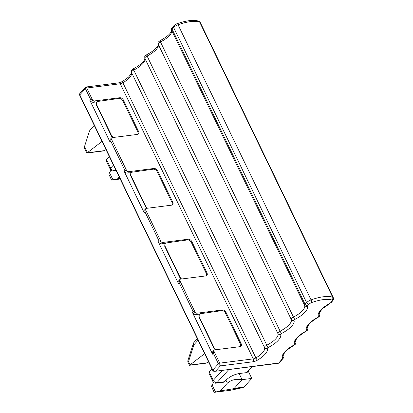 <?xml version="1.0" encoding="UTF-8"?>
<svg xmlns="http://www.w3.org/2000/svg" width="413" height="413" viewBox="0 0 413 413"><rect width="100%" height="100%" fill="white"/><g stroke="black" fill="none" stroke-linecap="round" stroke-linejoin="round"><path stroke-width="0.62" d="M96.668 102.011L96.384 102.321A3.134 2.153 42.2 0 0 96.286 104.726L111.484 136.171L111.737 135.892L96.539 104.448L96.663 102.016L97.731 101.474L119.073 98.428C120.648 98.377 121.887 99.13 122.8 100.7L123.394 100.044L138.592 131.489A3.134 2.153 42.2 0 1 138.489 133.9A3.134 2.153 42.2 0 1 137.436 134.416L112.408 137.591A3.134 2.153 -137.8 0 0 111.355 138.112A3.134 2.153 -137.8 0 0 111.118 138.463L126.936 171.194A3.134 2.153 -137.8 0 0 128.877 171.653L153.904 168.483A3.134 2.153 -137.8 0 1 157.596 170.796L172.794 202.236A3.134 2.153 -137.8 0 1 172.691 204.647A3.134 2.153 -137.8 0 1 171.638 205.163L146.61 208.338A3.134 2.153 -137.8 0 0 145.557 208.859A3.134 2.153 -137.8 0 0 145.319 209.21L161.137 241.941A3.134 2.153 -137.8 0 0 163.078 242.405L188.106 239.23A3.134 2.153 -137.8 0 1 191.792 241.543L206.996 272.983A3.134 2.153 -137.8 0 1 206.892 275.394A3.134 2.153 -137.8 0 1 205.839 275.915L180.811 279.085A3.134 2.153 -137.8 0 0 179.753 279.606A3.134 2.153 -137.8 0 0 179.516 279.957L195.339 312.687A3.134 2.153 -137.8 0 0 197.275 313.152L222.308 309.977A3.134 2.153 -137.8 0 1 225.994 312.29L241.197 343.735A3.134 2.153 -137.8 0 1 241.094 346.14A3.134 2.153 -137.8 0 1 240.041 346.662L215.008 349.832A3.134 2.153 -137.8 0 0 213.955 350.353A3.134 2.153 -137.8 0 0 213.717 350.704L219.731 363.141L253.272 358.887A2.086 1.306 82.8 0 1 253.097 361.757A5.219 1.926 154.2 0 0 257.485 360.141A17.744 6.541 154.2 0 0 258.837 359.315A17.744 6.541 154.2 0 0 267.226 348.412A1.043 0.387 154.2 0 1 267.97 347.632A17.744 6.541 154.2 0 0 280.592 334.339A1.043 0.387 154.2 0 1 281.336 333.554A17.744 6.541 154.2 0 0 293.963 320.261A1.043 0.387 154.2 0 1 294.706 319.481A17.744 6.541 154.2 0 0 307.334 306.188A1.043 0.387 154.2 0 1 307.484 305.816L309.048 304.175A3.134 1.156 154.2 0 1 311.701 302.553A29.225 10.774 154.2 0 1 331.856 299.998A3.134 1.156 154.2 0 1 331.882 301.278A2.086 1.476 40.7 0 0 332.62 300.891C333.43 300.086 333.642 298.997 333.265 297.623A5.219 1.926 154.2 0 0 332.641 297.154A2.086 1.807 107.8 0 1 331.856 299.998M111.737 135.892L113.136 137.498M138.138 134.184L137.999 132.145L122.8 100.7M111.484 136.171A3.134 2.153 42.2 0 0 112.589 137.57M123.394 100.044A3.134 2.153 42.2 0 0 119.703 97.731L94.675 100.906A3.134 2.153 -137.8 0 1 92.739 100.447L90.478 99.156L89.714 99.998L109.982 141.922L110.746 141.081L111.118 138.463M89.714 99.998C90.623 101.572 91.851 102.341 93.4 102.31L96.797 101.882M111.355 138.112L110.08 139.517L109.982 141.922M199.402 314.123L196.005 314.556A3.134 2.153 42.2 0 1 192.313 312.243L212.581 354.168L213.345 353.321L213.717 350.704M165.2 243.376L161.803 243.809A3.134 2.153 42.2 0 1 158.117 241.497L178.38 283.421L179.144 282.575L179.516 279.957M130.998 172.629L127.602 173.062A3.134 2.153 42.2 0 1 123.915 170.75L144.178 212.669L144.942 211.828L145.319 209.21M192.313 312.243L193.077 311.397L195.339 312.687M198.983 314.567L198.885 316.972L214.084 348.412L214.342 348.133L199.138 316.688L199.262 314.262L200.336 313.72L221.673 310.674C223.247 310.617 224.486 311.371 225.405 312.94L225.994 312.29M240.738 346.43L240.603 344.385L225.405 312.94M213.955 350.353L212.685 351.757A3.134 2.153 42.2 0 0 212.581 354.168M80.127 92.977C79.394 94.272 79.244 95.021 79.678 95.212A1.043 0.387 154.2 0 1 79.812 94.856L85.408 88.676C84.975 87.561 85.063 87.097 85.672 87.288C85.796 86.73 86.147 86.973 86.725 88.01L120.266 83.756A2.086 1.306 82.8 0 0 118.985 82.812L85.873 87.009L80.127 92.977L79.812 94.856L212.814 369.986C213.604 371.055 214.595 371.38 215.782 370.967L220.361 365.908L219.731 363.141A1.043 0.387 154.2 0 0 218.415 363.807L220.361 365.908L253.097 361.757M123.915 170.75L124.68 169.903L126.936 171.194M172.34 204.936L172.2 202.891L157.002 171.447C156.088 169.877 154.844 169.118 153.275 169.18L131.933 172.221L130.859 172.763L130.74 175.195L145.939 206.639L147.338 208.245M145.557 208.859L144.282 210.263A3.134 2.153 42.2 0 0 144.178 212.669M158.117 241.497L158.876 240.65L161.137 241.941M165.066 243.505L164.684 246.225L179.887 277.665L180.14 277.386L164.942 245.941L165.061 243.51L166.134 242.973L187.471 239.927C189.046 239.865 190.285 240.624 191.204 242.194L191.792 241.543M206.541 275.683L206.402 273.638L191.204 242.194M179.753 279.606L178.483 281.01A3.134 2.153 42.2 0 0 178.38 283.421M214.084 348.412L215.188 349.811M179.887 277.665L180.987 279.064M130.864 172.758L130.482 175.473L145.686 206.918L146.791 208.317M214.342 348.133L215.741 349.744M180.14 277.386L181.539 278.992M329.925 303.323L331.221 302.517A2.086 1.476 -139.3 0 1 330.483 302.899A1.043 0.387 154.2 0 1 329.925 303.323A17.744 6.541 154.2 0 0 318.619 316.446A1.043 0.387 154.2 0 1 317.958 317.22A17.744 6.541 154.2 0 0 306.658 330.343A1.043 0.387 154.2 0 1 305.992 331.118A17.744 6.541 154.2 0 0 294.691 344.246A1.043 0.387 154.2 0 1 294.025 345.015A17.744 6.541 154.2 0 0 282.724 358.143A1.043 0.387 154.2 0 1 282.621 358.494L278.76 362.981L214.817 371.339C212.427 371.127 213.449 370.957 212.68 370.337A1.043 0.387 154.2 0 1 212.814 369.986L218.415 363.807L213.345 353.321M198.095 340.167L193.955 344.741A3.134 2.153 -137.8 0 1 194.058 342.331A3.134 3.134 0 0 0 193.398 343.471L187.977 360.306A3.134 1.461 17.8 0 0 188.534 361.571A3.134 1.156 154.2 0 0 188.137 362.629L189.526 365.278L204.616 353.652M211.926 368.773L209.123 371.865L209.117 373.724M251.785 378.442L242.095 379.671L234.29 388.292L243.975 387.064L251.785 378.442L248.285 371.204M243.975 387.064L243.211 387.528L230.382 390.29M94.226 125.304L89.559 130.833L84.536 146.439L84.598 148.448L86.921 153.037L102.011 141.411M109.321 156.532L106.523 159.619L110.638 168.137A3.134 1.156 154.2 0 0 110.24 169.191A3.134 3.134 0 0 0 113.456 170.936A3.134 1.962 82.8 0 1 113.214 170.941M189.526 365.278L205.906 363.203L209.019 361.726M228.817 369.563L216.928 382.691A3.134 1.962 82.8 0 1 216.056 383.176L223.727 382.206A3.134 1.962 -97.2 0 0 224.6 381.72L225.973 380.203L227.393 383.135C231.254 379.805 236.153 378.649 242.095 379.671L239.137 373.558C233.934 374.514 229.545 376.728 225.973 380.203M252.493 366.563L247.459 372.118A3.134 2.153 -137.8 0 1 246.406 372.634L239.137 373.558M234.29 388.292L232.901 388.834L243.211 387.528M214.182 392.345L220.366 390.894L232.901 388.834M230.728 390.244L214.171 392.35L211.42 386.32L213.547 382.376M111.577 180.104L108.815 174.079L110.942 170.135M86.921 153.037L103.302 150.962L106.42 149.48M106.518 161.483L106.523 159.619M220.366 390.894L227.393 383.135M111.572 180.104L120.188 179.01L111.572 180.109L119.853 178.313M119.233 177.032L117.762 178.653M96.286 104.726L96.539 104.448M137.999 132.145L138.592 131.489M119.073 98.428L119.703 97.731M93.4 102.31L94.675 100.906M118.985 82.812L122.578 81.469A2.086 0.423 59.5 0 0 122.898 82.791A3.134 1.156 154.2 0 1 120.266 83.756L253.272 358.887A3.134 1.156 154.2 0 0 255.9 357.916A15.658 5.772 154.2 0 0 264.496 347.57A2.086 1.941 -24.2 0 0 267.226 348.412M90.478 99.156L85.408 88.676A1.043 0.387 154.2 0 1 86.725 88.01L92.739 100.447M179.144 282.575L193.077 311.397M144.942 211.828L158.876 240.65M110.746 141.081L124.68 169.903M196.005 314.556L197.275 313.152M221.673 310.674L222.308 309.977M240.603 344.385L241.197 343.735M122.578 81.469L128.567 77.066L131.205 73.726L131.473 72.394A2.086 1.941 -24.2 0 0 131.494 72.44A15.658 5.772 154.2 0 1 122.898 82.791L255.9 357.916A2.086 0.423 -120.5 0 0 257.485 360.141M127.602 173.062L128.877 171.653M153.275 169.18L153.904 168.483M157.002 171.447L157.596 170.796M172.2 202.891L172.794 202.236M161.803 243.809L163.078 242.405M187.471 239.927L188.106 239.23M206.402 273.638L206.996 272.983M198.885 316.972L199.138 316.688M330.483 302.899L331.882 301.278M267.97 347.632L133.187 68.888C139.496 65.471 143.29 62.389 144.581 59.632L144.844 58.321A2.086 1.941 -24.2 0 0 144.865 58.362A15.658 5.772 -25.8 0 1 133.724 70.091A3.134 1.156 154.2 0 0 131.494 72.44L264.496 347.57A3.134 1.156 154.2 0 1 266.726 345.222A15.658 5.772 154.2 0 0 277.866 333.492A2.086 1.941 -24.2 0 0 280.592 334.339M130.482 175.473L130.74 175.195M145.686 206.918L145.939 206.639M164.684 246.225L164.942 245.941M279.498 362.593A2.086 1.476 40.7 0 1 278.76 362.981A2.086 1.306 82.8 0 1 278.176 363.306A2.086 2.086 0 0 0 279.498 362.593L283.359 358.107C283.938 357.591 284.077 356.724 283.772 355.505A3.134 1.156 154.2 0 0 283.736 355.448A2.086 1.936 145 0 1 282.724 358.143M282.621 358.494A2.086 1.476 40.7 0 0 283.359 358.107M283.808 355.614A3.134 1.156 154.2 0 0 283.772 355.505L283.736 355.448A15.658 5.772 154.2 0 1 283.561 355.149L283.757 353.967L286.545 350.389L294.159 345.113C295.718 344.328 296.24 343.162 295.739 341.608A3.134 1.156 154.2 0 0 295.703 341.546A2.086 1.936 145 0 1 294.691 344.246M295.77 341.716A3.134 1.156 154.2 0 0 295.739 341.608L295.486 341.092M305.992 331.118L298.511 336.492L295.718 340.069L295.527 341.252A15.658 5.772 154.2 0 0 295.703 341.546L295.486 341.107M307.737 327.819A3.134 1.156 154.2 0 0 307.7 327.71A3.134 1.156 154.2 0 0 307.67 327.648A2.086 1.936 145 0 1 306.658 330.343M317.958 317.22L310.478 322.594L307.685 326.172L307.494 327.354A15.658 5.772 154.2 0 0 307.67 327.648L307.7 327.71C308.206 329.264 307.68 330.431 306.126 331.216M319.703 313.916A3.134 1.156 154.2 0 0 319.667 313.813A3.134 1.156 154.2 0 0 319.631 313.751A2.086 1.936 145 0 1 318.619 316.446M330.059 303.416L322.445 308.697L319.652 312.274L319.455 313.452A15.658 5.772 154.2 0 0 319.631 313.751L319.419 313.312M281.336 333.554L280.097 331.149A3.134 1.156 154.2 0 0 277.866 333.492L144.865 58.362A3.134 1.156 -25.8 0 1 147.09 56.018L146.558 54.81C152.862 51.398 156.661 48.311 157.952 45.559L158.21 44.243A2.086 1.941 -24.2 0 0 158.231 44.289A3.134 1.156 -25.8 0 1 160.461 41.94L159.929 40.737C166.232 37.32 170.027 34.238 171.318 31.481L171.581 30.17A2.086 1.941 -24.2 0 0 171.601 30.211A3.134 1.156 -25.8 0 1 172.061 29.106L173.62 27.459A5.219 1.926 -25.8 0 1 178.044 24.759A31.311 11.549 -25.8 0 1 199.639 22.023L332.641 297.154A31.311 11.549 154.2 0 0 311.051 299.89A2.086 0.532 70.2 0 1 311.701 302.553M173.687 25.859A2.086 1.389 43.5 0 0 173.62 27.459L306.627 302.59L305.062 304.236L172.061 29.106A2.086 1.389 -136.5 0 1 172.123 27.506L173.687 25.859C175.551 24.398 176.707 23.686 177.146 23.711A2.086 0.532 -109.8 0 1 178.044 24.759L311.051 299.89A5.219 1.926 154.2 0 0 306.627 302.59A2.086 1.389 43.5 0 0 309.048 304.175M294.706 319.481L293.462 317.07A15.658 5.772 154.2 0 0 304.603 305.341A3.134 1.156 154.2 0 1 305.062 304.236A2.086 1.389 43.5 0 0 307.484 305.816M293.963 320.261A2.086 1.941 -24.2 0 1 291.237 319.419L158.231 44.289A15.658 5.772 -25.8 0 1 147.09 56.018L280.097 331.149A15.658 5.772 154.2 0 0 291.237 319.419A3.134 1.156 154.2 0 1 293.462 317.07L160.461 41.94A15.658 5.772 -25.8 0 0 171.601 30.211L304.603 305.341A2.086 1.941 -24.2 0 0 307.334 306.188M171.581 30.17C171.173 27.387 171.88 28.342 172.123 27.506L172.123 27.506A2.086 1.389 -136.5 0 1 172.794 27.196M200.259 22.493A5.219 1.926 -25.8 0 0 199.639 22.023A2.086 1.807 -72.2 0 0 198.648 21.13L200.259 22.493L333.265 297.623M190.119 364.855L188.534 361.571L193.955 344.741A3.134 1.461 17.8 0 1 193.398 343.471M222.287 370.394L213.242 380.378L209.123 371.865M87.52 152.614L84.536 146.439M113.436 165.045L110.638 168.137A3.134 2.153 -137.8 0 0 114.329 170.45L115.95 170.244M207.145 362.851L189.908 365.035M209.055 373.6L212.845 381.436A3.134 1.156 -25.8 0 1 213.242 380.378A3.134 2.153 -137.8 0 0 213.65 381.049A3.134 2.153 -137.8 0 0 216.928 382.691L224.6 381.72M251.832 366.646L246.406 372.634M115.449 169.211L114.329 170.45A3.134 1.962 82.8 0 1 113.456 170.936L116.12 170.6M104.541 150.606L87.308 152.795M212.003 384.73L215.498 391.963M112.899 179.722L109.399 172.484M79.678 95.212L212.68 370.337M198.989 314.561L199.267 314.252M214.817 371.339L278.176 363.306M318.093 317.318C319.647 316.534 320.173 315.367 319.667 313.813L319.419 313.297M331.221 302.517L332.62 300.891M131.473 72.394C131.298 69.487 131.122 70.814 133.187 68.888M144.844 58.321C144.669 55.409 144.493 56.736 146.558 54.81M158.21 44.243C158.04 41.336 157.864 42.663 159.929 40.737M177.146 23.711C186.284 20.495 193.449 19.633 198.648 21.13M197.373 338.67L194.058 342.331M106.456 161.359L110.24 169.191M187.977 360.306A3.134 3.134 0 0 0 188.137 362.629M212.845 381.436A3.134 3.134 0 0 0 216.056 383.176M214.177 392.35L230.557 390.275"/></g></svg>

